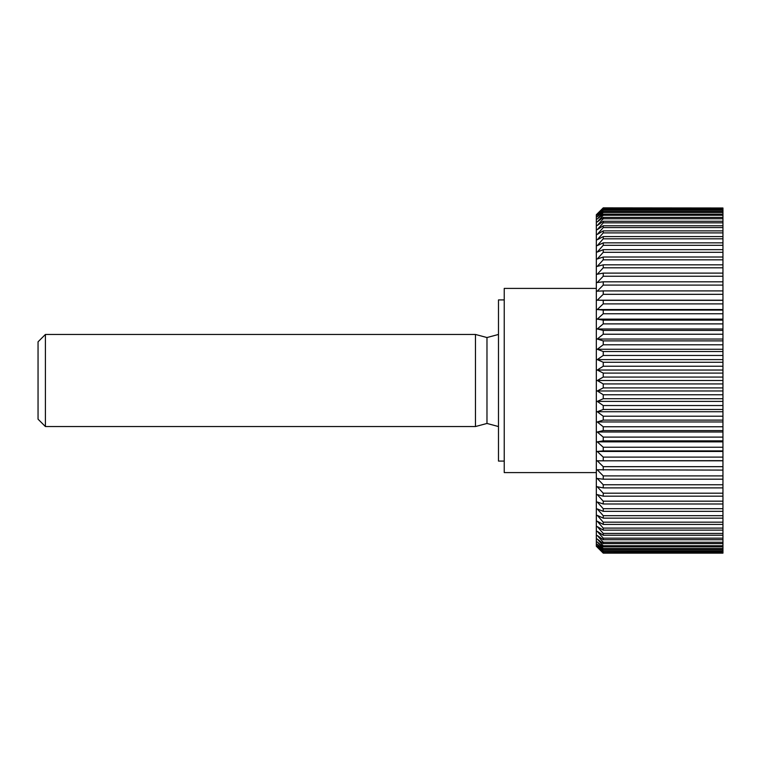 <?xml version="1.0" encoding="UTF-8"?>
<svg xmlns="http://www.w3.org/2000/svg" width="761" height="761" viewBox="0 0 761 761"><rect width="100%" height="100%" fill="white"/><g stroke="black" fill="none" stroke-linecap="round" stroke-linejoin="round"><path stroke-width="1.14" d="M504.239 461.08L498.484 461.08L498.484 299.92L504.239 299.92M596.329 472.591L504.239 472.591L504.239 288.409L596.329 288.409M722.95 383.934L603.235 383.934L597.252 380.5L603.235 377.066L722.95 377.066L722.95 553.009L603.235 553.133L596.329 546.255L596.329 214.745L603.235 207.867L722.95 207.991L722.95 373.09L603.235 373.09L597.252 370.036L722.95 370.036M603.235 553.009L597.252 546.855L603.235 552.572L722.95 552.572M722.95 552.201L603.235 552.572M603.235 552.201L597.252 545.865L603.235 551.335L722.95 551.335M722.95 550.717L603.235 550.717L603.235 551.335M603.235 550.717L597.252 544.229L603.235 549.432L722.95 549.432M722.95 548.557L603.235 548.557L603.235 549.432M603.235 548.557L597.252 541.946L603.235 546.855L722.95 546.855M722.95 545.742L603.235 545.742L603.235 546.855M603.235 545.742L597.252 539.026L603.235 543.62L722.95 543.62M722.95 542.27L603.235 542.27L603.235 543.62M603.235 542.27L597.252 535.478L603.235 539.739L722.95 539.739M722.95 538.16L603.235 538.16L603.235 539.739M603.235 538.16L597.252 531.321L603.235 535.24L722.95 535.24M722.95 533.432L603.235 533.432L603.235 535.24M603.235 533.432L597.252 526.564L603.235 530.122L722.95 530.122M722.95 528.096L603.235 528.096L603.235 530.122M603.235 528.096L597.252 521.237L603.235 524.415L722.95 524.415M722.95 522.179L603.235 522.179L603.235 524.415M603.235 522.179L597.252 515.349L603.235 518.146L722.95 518.146M722.95 515.701L603.235 515.701L603.235 518.146M603.235 515.701L597.252 508.928L603.235 511.325L722.95 511.325M722.95 508.69L603.235 508.69L603.235 511.325M603.235 508.69L597.252 502.003L603.235 503.991L722.95 503.991M722.95 501.176L603.235 501.176L603.235 503.991M603.235 501.176L597.252 494.602L603.235 496.172L722.95 496.172M722.95 493.185L603.235 493.185L603.235 496.172M603.235 493.185L597.252 486.745M596.329 486.574L603.235 487.896L722.95 487.896M722.95 484.747L603.235 484.747L603.235 487.896M603.235 484.747L597.252 478.469M596.329 478.365L603.235 479.192L722.95 479.192M722.95 475.901L603.235 475.901L603.235 479.192M603.235 475.901L597.252 469.813M596.329 469.765L722.95 470.098M722.95 466.674L603.235 466.674L603.235 470.098M603.235 466.674L597.252 460.805L722.95 460.805M596.329 460.824L722.95 460.652M722.95 457.114L603.235 457.114L603.235 460.652M603.235 457.114L597.252 451.473L722.95 451.473M596.329 451.558L603.235 450.893L722.95 450.893M722.95 447.24L603.235 447.24L603.235 450.893M603.235 447.24L597.252 441.856L722.95 441.856M596.329 442.017L603.235 440.857L722.95 440.857M722.95 437.109L603.235 437.109L603.235 440.857M603.235 437.109L597.252 432.01L603.235 430.583L722.95 430.583M722.95 426.759L603.235 426.759L603.235 430.583M603.235 426.759L597.252 421.955L603.235 420.11L722.95 420.11M722.95 416.219L603.235 416.219L603.235 420.11M603.235 416.219L597.252 411.73L603.235 409.475L722.95 409.475M722.95 405.546L603.235 405.546L603.235 409.475M603.235 405.546L597.252 401.389L603.235 398.726L722.95 398.726M722.95 394.769L603.235 394.769L603.235 398.726M603.235 394.769L597.252 390.964L603.235 387.91L722.95 387.91M603.235 383.934L603.235 387.91M45.413 334.46L45.413 426.541L38.05 419.178L38.05 341.822L45.413 334.46L475.463 334.46L475.463 426.541L486.973 423.458L498.484 426.541M498.484 334.46L486.973 337.542L486.973 423.458M597.252 370.036L603.235 366.231L722.95 366.231M603.235 373.09L603.235 377.066M722.95 362.274L603.235 362.274L603.235 366.231M603.235 362.274L597.252 359.611L603.235 355.454L722.95 355.454M722.95 351.525L603.235 351.525L603.235 355.454M603.235 351.525L597.252 349.27L603.235 344.781L722.95 344.781M722.95 340.89L603.235 340.89L603.235 344.781M603.235 340.89L597.252 339.045L603.235 334.241L722.95 334.241M722.95 330.417L603.235 330.417L603.235 334.241M603.235 330.417L597.252 328.99L603.235 323.891L722.95 323.891M722.95 320.143L603.235 320.143L603.235 323.891M603.235 320.143L596.329 318.983M722.95 319.144L597.252 319.144L603.235 313.76L722.95 313.76M722.95 310.108L603.235 310.108L603.235 313.76M603.235 310.108L596.329 309.442M722.95 309.527L597.252 309.527L603.235 303.886L722.95 303.886M722.95 300.348L603.235 300.348L603.235 303.886M603.235 300.348L596.329 300.176M722.95 300.195L597.252 300.195L603.235 294.326L722.95 294.326M722.95 290.902L603.235 290.902L603.235 294.326M603.235 290.902L596.329 291.235M597.252 291.187L603.235 285.099L722.95 285.099M722.95 281.808L603.235 281.808L603.235 285.099M603.235 281.808L596.329 282.635M597.252 282.531L603.235 276.253L722.95 276.253M722.95 273.104L603.235 273.104L603.235 276.253M603.235 273.104L596.329 274.426M597.252 274.255L603.235 267.815L722.95 267.815M722.95 264.828L603.235 264.828L603.235 267.815M603.235 264.828L597.252 266.398L603.235 259.824L722.95 259.824M722.95 257.009L603.235 257.009L603.235 259.824M603.235 257.009L597.252 258.997L603.235 252.31L722.95 252.31M722.95 249.675L603.235 249.675L603.235 252.31M603.235 249.675L597.252 252.072L603.235 245.299L722.95 245.299M722.95 242.854L603.235 242.854L603.235 245.299M603.235 242.854L597.252 245.651L603.235 238.821L722.95 238.821M722.95 236.585L603.235 236.585L603.235 238.821M603.235 236.585L597.252 239.763L603.235 232.904L722.95 232.904M722.95 230.878L603.235 230.878L603.235 232.904M603.235 230.878L597.252 234.436L603.235 227.568L722.95 227.568M722.95 225.76L603.235 225.76L603.235 227.568M603.235 225.76L597.252 229.679L603.235 222.84L722.95 222.84M722.95 221.261L603.235 221.261L603.235 222.84M603.235 221.261L597.252 225.522L603.235 218.73L722.95 218.73M722.95 217.38L603.235 217.38L603.235 218.73M603.235 217.38L597.252 221.974L603.235 215.258L722.95 215.258M722.95 214.145L603.235 214.145L603.235 215.258M603.235 214.145L597.252 219.054L603.235 212.443L722.95 212.443M722.95 211.568L603.235 211.568L603.235 212.443M603.235 211.568L597.252 216.771L603.235 210.283L722.95 210.283M722.95 209.665L603.235 209.665L603.235 210.283M603.235 209.665L597.252 215.135L603.235 208.799L722.95 208.799M722.95 208.428L603.235 208.799M603.235 208.428L597.252 214.145L603.235 207.991M597.252 359.611L722.95 359.611M722.95 373.09L722.95 377.066M722.95 553.009L603.235 553.133L722.95 553.133M603.235 207.867L722.95 207.991M597.252 349.27L722.95 349.27M597.252 339.045L722.95 339.045M597.252 328.99L722.95 328.99M597.252 432.01L722.95 432.01M597.252 421.955L722.95 421.955M597.252 411.73L722.95 411.73M597.252 401.389L722.95 401.389M597.252 390.964L722.95 390.964M597.252 380.5L722.95 380.5M486.973 337.542L475.463 334.46M45.413 426.541L475.463 426.541"/></g></svg>
